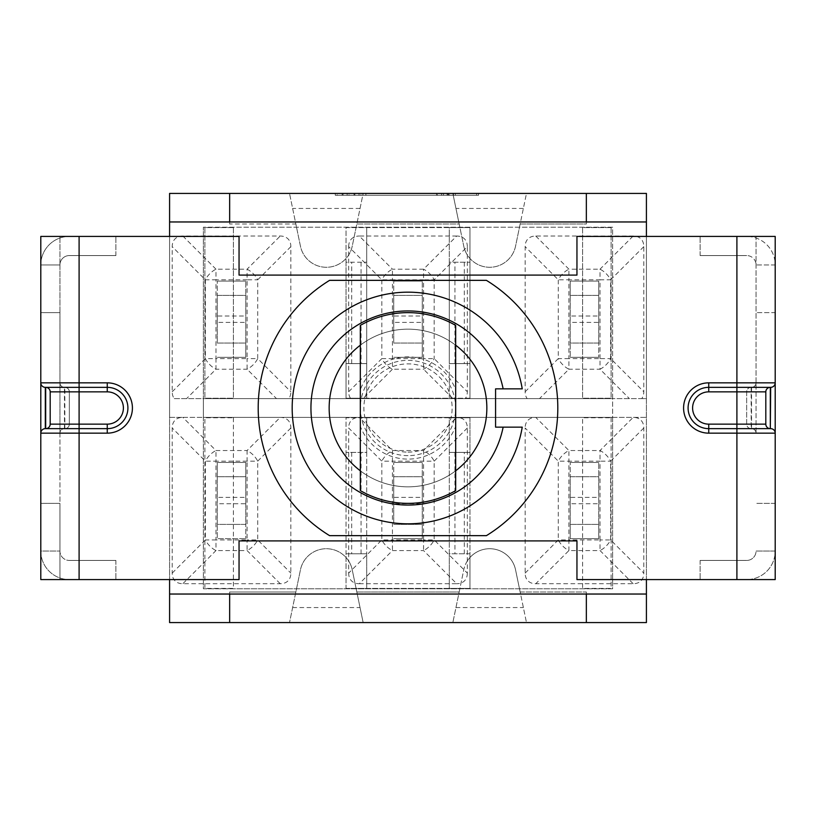 <?xml version="1.0" encoding="UTF-8"?>
<svg xmlns="http://www.w3.org/2000/svg" width="816" height="816" viewBox="0 0 816 816"><rect width="100%" height="100%" fill="white"/><g stroke="black" fill="none" stroke-linecap="round" stroke-linejoin="round"><path stroke-width="0.61" stroke-dasharray="4.08 3.06" d="M598.73 503.747L598.73 524.392L570.2 524.392L570.2 503.747L598.73 503.747L598.73 497.362L570.2 497.362L570.2 503.747M570.2 497.362L570.2 476.707L598.73 476.707L598.73 462.437L598.73 538.662L570.2 538.662L598.73 538.662L598.73 524.392L570.2 524.392L570.2 538.662L570.2 462.437L570.2 476.707L598.73 476.707L598.73 497.362M598.73 462.437L570.2 462.437L598.73 462.437M525.147 573.097L558.287 539.947L568.915 539.947L568.915 550.565A15.014 8.67 45 0 1 558.287 539.947L558.287 461.152A15.014 8.67 135 0 1 568.915 450.534L568.915 461.152L558.287 461.152L525.147 428.002L525.147 573.097A26.01 15.014 135 0 0 535.765 583.715L633.165 583.715A26.01 15.014 45 0 0 643.793 573.097L643.793 428.002A26.01 15.014 -45 0 0 633.165 417.384L646.415 417.384L646.415 622.577L586.347 622.577L586.347 591.998L520.149 591.998L526.483 622.577L515.549 569.792A26.438 26.438 0 0 0 463.774 569.792L459.173 591.998L356.827 591.998L352.226 569.792A26.438 26.438 0 0 0 348.677 561.01L348.677 573.097L381.827 539.947L392.445 539.947L392.445 550.565A15.014 8.67 45 0 1 381.827 539.947L381.827 461.152A15.014 8.67 135 0 1 392.445 450.534L392.445 461.152L381.827 461.152L348.677 428.002L348.677 561.01A26.438 26.438 0 0 0 300.451 569.792L295.851 591.998L229.653 591.998L229.653 622.577L169.585 622.577L169.585 417.384L182.835 417.384A26.01 15.014 -135 0 0 172.207 428.002L172.207 573.097A26.01 15.014 135 0 0 182.835 583.715L280.235 583.715A26.01 15.014 45 0 0 290.853 573.097L290.853 428.002A26.01 15.014 -45 0 0 280.235 417.384L359.295 417.384A26.01 15.014 -135 0 0 348.677 428.002M467.323 428.002L434.173 461.152L423.555 461.152L423.555 450.534A15.014 8.67 -135 0 1 434.173 461.152L434.173 539.947A15.014 8.67 -45 0 1 423.555 550.565L423.555 539.947L434.173 539.947L467.323 573.097L467.323 428.002A26.01 15.014 -45 0 0 456.705 417.384L535.765 417.384L568.915 450.534L600.025 450.534A15.014 8.67 -135 0 1 610.643 461.152L600.025 461.152L600.025 450.534L633.165 417.384L535.765 417.384A26.01 15.014 -135 0 0 525.147 428.002M643.793 428.002L610.643 461.152L610.643 539.947A15.014 8.67 -45 0 1 600.025 550.565L600.025 539.947L610.643 539.947L643.793 573.097M359.295 583.715L456.705 583.715L423.555 550.565L392.445 550.565L359.295 583.715A26.01 15.014 135 0 1 354.96 583.012A26.01 15.014 135 0 1 348.677 573.097M467.323 561.01A26.438 26.438 0 0 0 463.774 569.792L452.849 622.577L459.173 591.998L356.827 591.998L363.151 622.577L352.226 569.792A26.438 26.438 0 0 0 300.451 569.792L289.517 622.577L295.851 591.998L229.653 591.998L229.653 622.577L586.347 622.577L586.347 591.998L520.149 591.998L515.549 569.792A26.438 26.438 0 0 0 467.323 561.01M467.323 573.097A26.01 15.014 45 0 1 461.04 583.012A26.01 15.014 45 0 1 456.705 583.715M422.27 503.747L422.27 524.392L393.73 524.392L393.73 503.747L422.27 503.747L422.27 497.362L393.73 497.362L393.73 503.747M393.73 497.362L393.73 476.707L422.27 476.707L422.27 462.437L422.27 538.662L422.27 524.392L393.73 524.392L393.73 462.437L393.73 476.707L422.27 476.707L422.27 497.362M422.27 462.437L393.73 462.437L422.27 462.437M359.295 417.384L456.705 417.384L423.555 450.534L392.445 450.534L359.295 417.384M422.27 538.662L393.73 538.662L422.27 538.662M217.27 497.362L217.27 476.707L245.8 476.707L245.8 497.362L217.27 497.362L217.27 503.747L245.8 503.747L245.8 497.362M245.8 503.747L245.8 524.392L217.27 524.392L217.27 538.662L245.8 538.662L217.27 538.662L217.27 462.437L245.8 462.437L217.27 462.437L217.27 476.707L245.8 476.707L245.8 462.437L245.8 538.662L245.8 524.392L217.27 524.392L217.27 503.747M290.853 428.002L257.713 461.152L247.085 461.152L247.085 450.534A15.014 8.67 -135 0 1 257.713 461.152L257.713 539.947A15.014 8.67 -45 0 1 247.085 550.565L247.085 539.947L257.713 539.947L290.853 573.097M280.235 583.715L247.085 550.565L215.975 550.565A15.014 8.67 45 0 1 205.357 539.947L215.975 539.947L215.975 550.565L182.835 583.715M172.207 573.097L205.357 539.947L205.357 461.152A15.014 8.67 135 0 1 215.975 450.534L215.975 461.152L205.357 461.152L172.207 428.002M182.835 417.384L280.235 417.384L247.085 450.534L215.975 450.534L182.835 417.384M276.481 398.616L288.803 398.616A26.01 15.014 45 0 0 290.853 391.751L290.853 246.656A26.01 15.014 -45 0 0 280.235 236.038L182.835 236.038A26.01 15.014 -135 0 0 172.207 246.656L172.207 391.751A26.01 15.014 135 0 0 174.267 398.616L276.481 398.616L247.085 369.22L247.085 358.601L257.713 358.601A15.014 8.67 -45 0 1 247.085 369.22L215.975 369.22A15.014 8.67 45 0 1 205.357 358.601L215.975 358.601L215.975 369.22L186.589 398.616M245.8 322.391L245.8 343.046L217.27 343.046L217.27 322.391L245.8 322.391L245.8 316.016L217.27 316.016L217.27 322.391M217.27 316.016L217.27 295.361L245.8 295.361L245.8 281.092L245.8 357.316L245.8 343.046L217.27 343.046L217.27 281.092L217.27 295.361L245.8 295.361L245.8 316.016M245.8 281.092L217.27 281.092L245.8 281.092M182.835 236.038L215.975 269.188L215.975 279.806L205.357 279.806A15.014 8.67 135 0 1 215.975 269.188L247.085 269.188A15.014 8.67 -135 0 1 257.713 279.806L247.085 279.806L247.085 269.188L280.235 236.038M245.8 357.316L217.27 357.316L245.8 357.316M363.049 398.616L465.273 398.616A26.01 15.014 45 0 0 467.323 391.751L467.323 246.656L434.173 279.806L423.555 279.806L423.555 269.188A15.014 8.67 -135 0 1 434.173 279.806L434.173 358.601A15.014 8.67 -45 0 1 423.555 369.22L392.445 369.22A15.014 8.67 45 0 1 381.827 358.601L392.445 358.601L392.445 369.22L363.049 398.616L288.803 398.616M348.677 391.751L381.827 358.601L381.827 279.806A15.014 8.67 135 0 1 392.445 269.188L392.445 279.806L381.827 279.806L348.677 246.656L348.677 391.751A26.01 15.014 135 0 0 350.727 398.616M456.705 236.038L359.295 236.038L392.445 269.188L423.555 269.188L456.705 236.038A26.01 15.014 -45 0 1 461.887 237.089L463.774 246.208A26.438 26.438 0 0 0 515.549 246.208L526.483 193.423L452.849 193.423L459.173 224.002L452.849 193.423L363.151 193.423L356.827 224.002L363.151 193.423L229.653 193.423L229.653 224.002L295.851 224.002L289.517 193.423L300.451 246.208A26.438 26.438 0 0 0 352.226 246.208L356.827 224.002L459.173 224.002L461.887 237.089A26.01 15.014 -45 0 1 467.323 246.656M348.677 246.656A26.01 15.014 -135 0 1 354.113 237.089A26.01 15.014 -135 0 1 359.295 236.038M422.27 322.391L422.27 343.046L393.73 343.046L393.73 322.391L422.27 322.391L422.27 316.016L393.73 316.016L393.73 322.391M393.73 316.016L393.73 295.361L422.27 295.361L422.27 281.092L422.27 357.316L422.27 343.046L393.73 343.046L393.73 281.092L393.73 295.361L422.27 295.361L422.27 316.016M422.27 281.092L393.73 281.092L422.27 281.092M422.27 357.316L393.73 357.316L422.27 357.316M539.519 398.616L641.733 398.616A26.01 15.014 45 0 0 643.793 391.751L643.793 246.656A26.01 15.014 -45 0 0 633.165 236.038L535.765 236.038A26.01 15.014 -135 0 0 525.147 246.656L525.147 391.751A26.01 15.014 135 0 0 527.197 398.616L539.519 398.616L568.915 369.22A15.014 8.67 45 0 1 558.287 358.601L568.915 358.601L568.915 369.22L600.025 369.22L600.025 358.601L610.643 358.601A15.014 8.67 -45 0 1 600.025 369.22L629.411 398.616M570.2 316.016L570.2 295.361L598.73 295.361L598.73 316.016L570.2 316.016L570.2 322.391L598.73 322.391L598.73 316.016M598.73 322.391L598.73 343.046L570.2 343.046L570.2 357.316L570.2 281.092L598.73 281.092L570.2 281.092L570.2 295.361L598.73 295.361L598.73 281.092L598.73 357.316L598.73 343.046L570.2 343.046L570.2 322.391M570.2 357.316L598.73 357.316L570.2 357.316M525.147 391.751L558.287 358.601L558.287 279.806A15.014 8.67 135 0 1 568.915 269.188L568.915 279.806L558.287 279.806L525.147 246.656M535.765 236.038L568.915 269.188L600.025 269.188A15.014 8.67 -135 0 1 610.643 279.806L600.025 279.806L600.025 269.188L633.165 236.038M229.653 622.577L229.653 594.038L169.585 594.038L169.585 221.962L229.653 221.962L229.653 193.423L229.653 224.002L295.851 224.002L300.451 246.208A26.438 26.438 0 0 0 352.226 246.208L356.827 224.002L459.173 224.002L463.774 246.208A26.438 26.438 0 0 0 515.549 246.208L520.149 224.002L586.347 224.002L586.347 193.423L526.483 193.423L520.149 224.002L586.347 224.002L586.347 193.423L646.415 193.423L646.415 398.616L641.733 398.616M527.197 398.616L465.273 398.616M174.267 398.616L646.415 398.616L646.415 417.384L169.585 417.384L169.585 193.423L229.653 193.423M708.747 424.147L736.899 424.147L736.899 433.153L756.055 433.153A4.508 4.508 0 0 0 751.546 428.655L751.546 387.345A4.508 4.508 0 0 0 756.055 382.847L756.055 433.153A4.508 4.508 0 0 0 751.546 428.655L736.899 428.655L751.546 428.655A4.508 4.508 0 0 1 756.055 433.153L756.055 236.416L775.2 236.416L775.2 264.945L756.055 264.945A9.384 9.384 0 0 0 746.66 255.561A9.384 9.384 0 0 1 756.055 264.945L775.2 264.945A28.54 28.54 0 0 0 746.66 236.416L700.108 236.416L746.66 236.416A28.54 28.54 0 0 1 775.2 264.945L756.055 264.945L775.2 264.945L775.2 312.63L756.055 312.63L775.2 312.63L775.2 551.055L756.055 551.055A9.384 9.384 0 0 1 746.66 560.439A9.384 9.384 0 0 0 756.055 551.055L775.2 551.055A28.54 28.54 0 0 1 746.66 579.584L700.108 579.584L746.66 579.584A28.54 28.54 0 0 0 775.2 551.055L756.055 551.055L775.2 551.055L775.2 579.584L646.415 579.584L646.415 236.416L736.899 236.416L736.899 387.345L708.747 387.345A20.655 20.655 0 0 0 688.092 408A20.655 20.655 0 0 0 708.747 428.655L770.314 428.655A4.508 4.508 0 0 1 765.816 424.147L765.816 391.853A4.508 4.508 0 0 1 770.314 387.345L736.899 387.345L751.169 387.345L751.169 428.655A4.508 4.508 0 0 1 746.66 424.147L746.66 391.853A4.508 4.508 0 0 1 751.169 387.345L708.747 387.345L736.899 387.345L736.899 391.853L708.747 391.853A16.147 16.147 0 0 0 692.6 408A16.147 16.147 0 0 0 708.747 424.147L708.747 428.655A20.655 20.655 0 0 1 688.092 408A20.655 20.655 0 0 1 708.747 387.345A20.655 20.655 0 0 0 688.092 408A20.655 20.655 0 0 0 708.747 428.655L736.899 428.655L708.747 428.655L708.747 433.153A25.153 25.153 0 0 1 683.584 408A25.153 25.153 0 0 1 708.747 382.847L756.055 382.847L756.055 236.416L736.899 236.416M107.253 433.153L107.253 428.655L79.101 428.655L107.253 428.655A20.655 20.655 0 0 0 127.908 408A20.655 20.655 0 0 0 107.253 387.345A20.655 20.655 0 0 1 127.908 408A20.655 20.655 0 0 1 107.253 428.655A20.655 20.655 0 0 0 127.908 408A20.655 20.655 0 0 0 107.253 387.345L79.101 387.345L107.253 387.345L107.253 391.853L69.34 391.853A4.508 4.508 0 0 0 64.831 387.345A4.508 4.508 0 0 1 69.34 391.853L69.34 424.147A4.508 4.508 0 0 1 64.831 428.655L64.831 387.345L79.101 387.345L79.101 382.847L107.253 382.847A25.153 25.153 0 0 1 132.416 408A25.153 25.153 0 0 1 107.253 433.153L59.945 433.153A4.508 4.508 0 0 1 64.454 428.655A4.508 4.508 0 0 0 59.945 433.153L59.945 382.847A4.508 4.508 0 0 0 64.454 387.345A4.508 4.508 0 0 1 59.945 382.847L59.945 236.416L59.945 264.945L40.8 264.945L59.945 264.945A9.384 9.384 0 0 1 69.34 255.561A9.384 9.384 0 0 0 59.945 264.945L59.945 312.63L40.8 312.63L59.945 312.63L59.945 503.37L40.8 503.37L59.945 503.37L59.945 579.584L40.8 579.584L40.8 551.055L59.945 551.055A9.384 9.384 0 0 0 69.34 560.439A9.384 9.384 0 0 1 59.945 551.055L40.8 551.055A28.54 28.54 0 0 0 69.34 579.584L115.892 579.584L69.34 579.584A28.54 28.54 0 0 1 40.8 551.055L59.945 551.055L40.8 551.055L40.8 264.945A28.54 28.54 0 0 1 69.34 236.416L115.892 236.416L69.34 236.416A28.54 28.54 0 0 0 40.8 264.945L59.945 264.945L40.8 264.945L40.8 236.416L169.585 236.416L169.585 579.584L79.101 579.584L79.101 428.655L107.253 428.655A20.655 20.655 0 0 0 127.908 408A20.655 20.655 0 0 0 107.253 387.345L45.686 387.345A4.508 4.508 0 0 1 50.184 391.853L50.184 424.147A4.508 4.508 0 0 1 45.686 428.655M486.397 535.653L329.603 535.653A149.807 149.807 0 0 1 329.603 280.347L486.397 280.347A149.807 149.807 0 0 1 486.397 535.653M169.585 236.416L239.047 236.416L239.047 275.084L576.953 275.084L576.953 236.416L646.415 236.416M59.945 433.153L59.945 579.584L79.101 579.584M646.415 579.584L576.953 579.584L576.953 540.916L239.047 540.916L239.047 579.584L169.585 579.584M69.34 255.561L115.892 255.561L69.34 255.561M115.892 255.561L115.892 236.416L115.892 255.561M69.34 560.439L115.892 560.439L69.34 560.439M115.892 560.439L115.892 579.584L115.892 560.439M746.66 255.561L700.108 255.561L746.66 255.561M700.108 255.561L700.108 236.416L700.108 255.561M746.66 560.439L700.108 560.439L746.66 560.439M700.108 560.439L700.108 579.584L700.108 560.439M40.8 433.153A4.508 4.508 0 0 1 45.308 428.655M79.101 428.655L64.454 428.655L79.101 428.655L79.101 424.147L107.253 424.147A16.147 16.147 0 0 0 123.4 408A16.147 16.147 0 0 0 107.253 391.853M69.34 391.853L69.34 424.147A4.508 4.508 0 0 1 64.831 428.655M775.2 503.37L756.055 503.37L775.2 503.37M751.169 387.345A4.508 4.508 0 0 0 746.66 391.853L746.66 424.147A4.508 4.508 0 0 0 751.169 428.655M775.2 433.153A4.508 4.508 0 0 0 770.692 428.655A4.508 4.508 0 0 1 775.2 433.153M751.546 387.345A4.508 4.508 0 0 0 756.055 382.847M586.347 193.423L586.347 221.962L646.415 221.962L646.415 594.038L586.347 594.038L586.347 622.577M476.646 195.299L337.161 195.299L476.646 195.299L476.646 193.423L366.741 193.423L366.741 195.299M366.741 193.423L360.886 193.423L360.886 195.299M360.886 193.423L455.277 193.423L455.277 195.299M455.277 193.423L449.269 193.423L449.269 195.299M449.269 193.423L354.878 193.423L354.878 195.299M354.878 193.423L349.024 193.423L349.024 195.299M349.024 193.423L443.414 193.423L443.414 195.299M443.414 193.423L437.407 193.423L437.407 195.299M437.407 193.423L343.016 193.423L343.016 195.299M343.016 193.423L337.161 193.423L337.161 195.299M337.161 193.423L447.066 193.423L447.066 195.299M447.066 193.423L476.646 193.423M478.533 195.299L335.284 195.299L478.533 195.299L478.533 193.423L335.284 193.423L478.533 193.423M365.894 193.423L365.894 195.299M359.009 193.423L359.009 195.299M453.4 193.423L453.4 195.299M448.423 193.423L448.423 195.299M354.032 193.423L354.032 195.299M347.147 193.423L347.147 195.299M441.538 193.423L441.538 195.299M436.56 193.423L436.56 195.299M342.169 193.423L342.169 195.299M335.284 193.423L335.284 195.299M447.923 193.423L447.923 195.299M408 329.154A78.846 78.846 0 0 0 329.154 408A78.846 78.846 0 0 0 408 486.846A78.846 78.846 0 0 0 486.846 408A78.846 78.846 0 0 0 408 329.154A78.846 78.846 0 0 0 329.154 408A78.846 78.846 0 0 0 447.423 476.279A78.846 78.846 0 0 0 447.423 339.721A78.846 78.846 0 0 0 329.154 408A78.846 78.846 0 0 0 408 486.846A78.846 78.846 0 0 0 486.846 408A78.846 78.846 0 0 0 408 329.154M360.315 345.209A78.846 78.846 0 0 1 455.685 345.209M455.685 470.791A78.846 78.846 0 0 1 360.315 470.791M522.24 427.145L495.577 427.145L495.577 388.855L522.24 388.855A115.831 115.831 0 0 0 344.627 311.049A115.831 115.831 0 0 0 344.627 504.951A115.831 115.831 0 0 0 522.24 427.145M612.622 417.384L203.378 417.384L203.378 588.785L612.622 588.785L612.622 417.384L203.378 417.384L203.378 398.616L612.622 398.616L612.622 227.215L203.378 227.215L612.622 227.215L612.622 588.785L203.378 588.785L203.378 227.215L203.378 398.616L612.622 398.616L612.622 417.384M469.955 417.761L469.955 588.407L346.045 588.407L346.045 417.761L469.955 417.761L449.3 417.761L449.3 588.407L469.955 588.407L469.955 553.768L449.3 553.768L449.3 452.401L469.955 452.401L469.955 553.768L449.3 553.768L449.3 588.407L366.7 588.407L366.7 417.761L346.045 417.761L346.045 452.401L366.7 452.401L366.7 553.768L346.045 553.768L346.045 452.401L366.7 452.401L366.7 417.761L449.3 417.761L449.3 452.401L469.955 452.401L469.955 417.761M233.407 417.761L233.407 588.407L204.877 588.407L204.877 417.761L233.407 417.761L204.877 417.761L204.877 588.407L233.407 588.407L233.407 417.761M611.123 417.761L611.123 588.407L582.593 588.407L582.593 417.761L611.123 417.761L582.593 417.761L582.593 588.407L611.123 588.407L611.123 417.761M469.955 227.593L469.955 398.239L346.045 398.239L346.045 227.593L469.955 227.593L469.955 262.232L449.3 262.232L449.3 227.593L469.955 227.593M233.407 227.593L233.407 398.239L204.877 398.239L204.877 227.593L233.407 227.593L233.407 398.239L204.877 398.239L204.877 227.593L233.407 227.593M611.123 227.593L611.123 398.239L582.593 398.239L582.593 227.593L611.123 227.593L611.123 398.239L582.593 398.239L582.593 227.593L611.123 227.593M366.7 227.593L366.7 398.239L346.045 398.239L346.045 363.599L366.7 363.599L366.7 398.239L449.3 398.239L449.3 227.593L366.7 227.593L366.7 262.232L346.045 262.232L346.045 227.593L366.7 227.593M346.045 262.232L346.045 363.599L366.7 363.599L366.7 262.232L346.045 262.232M469.955 398.239L449.3 398.239L449.3 363.599L469.955 363.599L469.955 398.239M469.955 363.599L469.955 262.232L449.3 262.232L449.3 363.599L469.955 363.599M464.314 262.232L464.314 363.599M361.07 262.232L361.07 363.599M454.93 363.599L454.93 262.232M351.686 363.599L351.686 262.232M346.045 588.407L366.7 588.407L366.7 553.768L346.045 553.768L346.045 588.407M464.314 553.768L464.314 452.401M361.07 553.768L361.07 452.401M454.93 452.401L454.93 553.768M351.686 452.401L351.686 553.768M408 455.644A47.644 47.644 0 0 1 366.741 384.173A47.644 47.644 0 0 1 449.259 384.173A47.644 47.644 0 0 1 408 455.644M408 452.125A44.125 44.125 0 0 0 452.125 408A44.125 44.125 0 0 0 408 363.875A44.125 44.125 0 0 0 363.875 408A44.125 44.125 0 0 0 408 452.125M360.315 389.64L360.315 426.36A51.092 51.092 0 0 0 455.685 426.36L455.685 389.64A51.092 51.092 0 0 0 360.315 389.64L360.315 325.411M455.685 389.64L455.685 325.411M455.685 426.36L455.685 490.589M360.315 426.36L360.315 490.589M600.025 539.947L600.025 461.152L568.915 461.152L568.915 539.947L600.025 539.947M633.165 583.715L600.025 550.565L568.915 550.565L535.765 583.715M423.555 539.947L423.555 461.152L392.445 461.152L392.445 539.947L423.555 539.947M247.085 461.152L215.975 461.152L215.975 539.947L247.085 539.947L247.085 461.152M290.853 246.656L257.713 279.806L257.713 358.601L290.853 391.751M172.207 391.751L205.357 358.601L205.357 279.806L172.207 246.656M247.085 279.806L215.975 279.806L215.975 358.601L247.085 358.601L247.085 279.806M452.951 398.616L423.555 369.22L423.555 358.601L434.173 358.601L467.323 391.751M423.555 358.601L423.555 279.806L392.445 279.806L392.445 358.601L423.555 358.601M643.793 246.656L610.643 279.806L610.643 358.601L643.793 391.751M600.025 358.601L600.025 279.806L568.915 279.806L568.915 358.601L600.025 358.601M736.899 579.584L736.899 433.153L708.747 433.153M64.454 428.655L64.454 387.345A4.508 4.508 0 0 1 59.945 382.847L79.101 382.847L79.101 236.416M69.34 424.147L79.101 424.147L79.101 387.345M107.253 428.655L107.253 424.147M107.253 382.847L107.253 387.345M708.747 391.853L708.747 387.345A20.655 20.655 0 0 0 688.092 408A20.655 20.655 0 0 0 708.747 428.655M746.66 391.853L736.899 391.853L736.899 424.147L746.66 424.147M708.747 387.345L708.747 382.847M455.95 607.553L523.372 607.553M523.372 208.447L455.95 208.447M360.05 208.447L292.628 208.447M292.628 607.553L360.05 607.553"/><path stroke-width="1.22" d="M79.101 236.416L79.101 382.847L40.8 382.847A4.508 4.508 0 0 0 45.308 387.345L45.308 428.655L79.101 428.655L79.101 579.584L239.047 579.584L239.047 540.916L576.953 540.916L576.953 579.584L736.899 579.584L736.899 433.153L775.2 433.153A4.508 4.508 0 0 0 770.692 428.655L708.747 428.655A20.655 20.655 0 0 1 688.092 408A20.655 20.655 0 0 1 708.747 387.345L736.899 387.345L736.899 236.416L576.953 236.416L576.953 275.084L239.047 275.084L239.047 236.416L40.8 236.416L40.8 382.847A4.508 4.508 0 0 0 45.308 387.345L107.253 387.345A20.655 20.655 0 0 1 127.908 408A20.655 20.655 0 0 1 107.253 428.655L45.308 428.655A4.508 4.508 0 0 0 40.8 433.153L107.253 433.153A25.153 25.153 0 0 0 132.416 408A25.153 25.153 0 0 0 107.253 382.847L79.101 382.847L79.101 387.345L64.831 387.345M79.101 579.584L40.8 579.584L40.8 382.847A4.508 4.508 0 0 0 45.308 387.345L45.686 387.345A4.508 4.508 0 0 1 50.184 391.853L50.184 424.147A4.508 4.508 0 0 1 45.686 428.655L45.686 387.345M736.899 236.416L775.2 236.416L775.2 382.847A4.508 4.508 0 0 1 770.692 387.345A4.508 4.508 0 0 0 775.2 382.847L708.747 382.847A25.153 25.153 0 0 0 683.584 408A25.153 25.153 0 0 0 708.747 433.153L736.899 433.153L736.899 424.147L708.747 424.147A16.147 16.147 0 0 1 692.6 408A16.147 16.147 0 0 1 708.747 391.853L708.747 382.847M736.899 579.584L775.2 579.584L775.2 382.847M736.899 387.345L770.314 387.345A4.508 4.508 0 0 0 765.816 391.853L765.816 424.147L736.899 424.147L736.899 387.345M770.692 387.345L770.314 428.655A4.508 4.508 0 0 1 765.816 424.147M169.585 579.584L169.585 594.038L229.653 594.038L229.653 622.577L586.347 622.577L586.347 594.038L646.415 594.038L646.415 579.584M646.415 236.416L646.415 221.962L586.347 221.962L586.347 193.423L646.415 193.423L646.415 221.962M169.585 221.962L169.585 193.423L229.653 193.423L229.653 221.962L169.585 221.962L169.585 236.416M229.653 193.423L586.347 193.423M646.415 594.038L646.415 622.577L586.347 622.577M229.653 622.577L169.585 622.577L169.585 594.038M360.315 470.791A78.846 78.846 0 0 1 360.315 345.209M455.685 345.209A78.846 78.846 0 0 1 455.685 470.791M486.397 280.347L329.603 280.347A149.807 149.807 0 0 0 329.603 535.653L486.397 535.653A149.807 149.807 0 0 0 486.397 280.347M503.146 388.855L522.24 388.855A115.831 115.831 0 0 0 344.627 311.049A115.831 115.831 0 0 0 344.627 504.951A115.831 115.831 0 0 0 522.24 427.145L503.146 427.145A97.053 97.053 0 0 1 354.022 488.662A97.053 97.053 0 0 1 354.022 327.338A97.053 97.053 0 0 1 503.146 388.855L495.577 388.855L495.577 427.145L503.146 427.145M455.685 325.411A95.37 95.37 0 0 0 360.315 325.411L360.315 490.589A95.37 95.37 0 0 0 455.685 490.589L455.685 325.411M79.101 387.345L79.101 391.853L107.253 391.853L107.253 382.847M107.253 391.853A16.147 16.147 0 0 1 123.4 408A16.147 16.147 0 0 1 107.253 424.147L107.253 433.153M107.253 424.147L79.101 424.147L79.101 428.655M50.184 391.853L79.101 391.853L79.101 424.147L50.184 424.147M708.747 424.147L708.747 433.153M708.747 391.853L765.816 391.853M770.314 428.655L770.314 387.345M229.653 594.038L586.347 594.038M229.653 221.962L586.347 221.962"/></g></svg>
